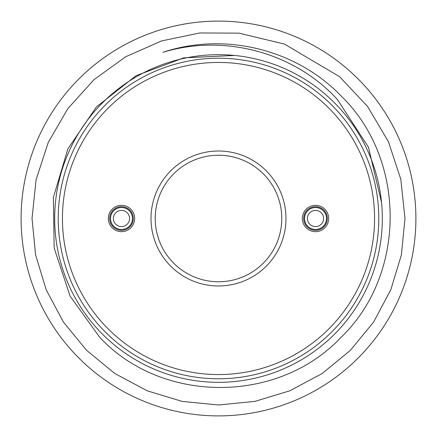 <?xml version="1.0" encoding="UTF-8"?>
<svg xmlns="http://www.w3.org/2000/svg" width="437" height="437" viewBox="0 0 437 437"><rect width="100%" height="100%" fill="white"/><g stroke="black" fill="none" stroke-linecap="round" stroke-linejoin="round"><path stroke-width="0.66" d="M54.674 218.5A163.826 163.826 0 0 0 218.5 382.326A163.826 163.826 0 0 0 382.326 218.5A163.826 163.826 0 0 0 218.5 54.674A163.826 163.826 0 0 0 54.674 218.5M328.853 108.147A156.064 156.064 0 0 0 108.147 108.147A156.064 156.064 0 0 0 108.147 328.853A156.064 156.064 0 0 0 328.853 328.853A156.064 156.064 0 0 0 328.853 108.147M105.164 331.836A160.281 160.281 0 0 1 105.164 105.164A160.281 160.281 0 0 1 331.836 105.164A160.281 160.281 0 0 1 331.836 331.836A160.281 160.281 0 0 1 105.164 331.836M266.22 170.78A67.489 67.489 0 0 1 266.22 266.22A67.489 67.489 0 0 1 170.78 266.22A67.489 67.489 0 0 1 170.78 170.78A67.489 67.489 0 0 1 266.22 170.78M173.762 263.238A63.272 63.272 0 0 0 263.238 263.238A63.272 63.272 0 0 0 263.238 173.762A63.272 63.272 0 0 0 173.762 173.762A63.272 63.272 0 0 0 173.762 263.238M306.206 227.808A13.165 13.165 0 0 1 306.206 209.192A13.165 13.165 0 0 1 324.822 209.192A13.165 13.165 0 0 1 324.822 227.808A13.165 13.165 0 0 1 306.206 227.808M307.162 226.852A11.81 11.81 0 0 1 307.162 210.148A11.81 11.81 0 0 1 323.866 210.148A11.81 11.81 0 0 1 323.866 226.852A11.81 11.81 0 0 1 307.162 226.852M307.757 226.257A10.969 10.969 0 0 1 307.757 210.743A10.969 10.969 0 0 1 323.271 210.743A10.969 10.969 0 0 1 323.271 226.257A10.969 10.969 0 0 1 307.757 226.257M309.789 224.225A8.101 8.101 0 0 1 309.789 212.775A8.101 8.101 0 0 1 321.239 212.775A8.101 8.101 0 0 1 321.239 224.225A8.101 8.101 0 0 1 309.789 224.225M130.794 209.192A13.165 13.165 0 0 1 130.794 227.808A13.165 13.165 0 0 1 112.178 227.808A13.165 13.165 0 0 1 112.178 209.192A13.165 13.165 0 0 1 130.794 209.192M129.838 210.148A11.81 11.81 0 0 1 129.838 226.852A11.81 11.81 0 0 1 113.134 226.852A11.81 11.81 0 0 1 113.134 210.148A11.81 11.81 0 0 1 129.838 210.148M129.243 210.743A10.969 10.969 0 0 1 129.243 226.257A10.969 10.969 0 0 1 113.729 226.257A10.969 10.969 0 0 1 113.729 210.743A10.969 10.969 0 0 1 129.243 210.743M127.211 212.775A8.101 8.101 0 0 1 127.211 224.225A8.101 8.101 0 0 1 115.761 224.225A8.101 8.101 0 0 1 115.761 212.775A8.101 8.101 0 0 1 127.211 212.775M78.917 358.083A197.404 197.404 0 0 1 78.917 78.917A197.404 197.404 0 0 1 358.083 78.917A197.404 197.404 0 0 1 358.083 358.083A197.404 197.404 0 0 1 78.917 358.083M381.556 202.615L368.473 147.247L337.44 99.56C294.358 52.265 224.061 33.611 162.957 52.303C224.552 31.71 296.067 49.228 341.079 95.921C406.503 159.232 406.623 274.638 340.74 337.643C278.09 404.05 162.078 404.22 99.707 337.293L70.111 296.16L54.172 248.079L53.39 197.458L67.85 148.946L96.293 107.038L136.087 75.688L183.78 57.859L234.39 55.444M404.979 218.5L400.8 179.252L388.455 141.763L367.621 106.535L339.609 76.704L284.416 44.061L238.963 33.152L199.889 32.95L161.559 40.941L125.763 56.717L94.081 79.589L67.872 108.573L48.261 142.418L36.113 179.64L32.021 218.5L35.605 254.88L46.218 289.868L63.452 322.107L86.646 350.365L114.904 373.553L147.143 390.782L182.125 401.395L218.505 404.979L254.886 401.395L289.862 390.782L322.102 373.548L350.359 350.359L373.553 322.102L390.782 289.862L401.395 254.88L404.979 218.5"/></g></svg>
